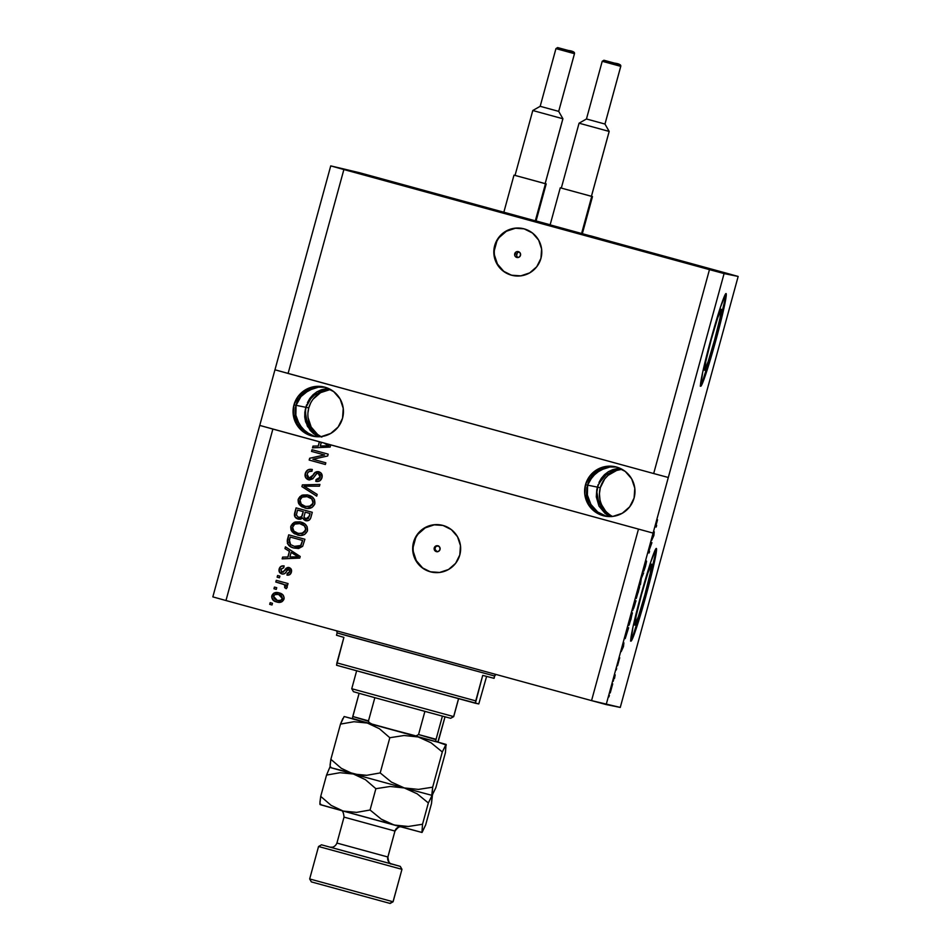 <?xml version="1.0" encoding="UTF-8"?>
<svg xmlns="http://www.w3.org/2000/svg" width="951" height="951" viewBox="0 0 951 951"><rect width="100%" height="100%" fill="white"/><g stroke="black" fill="none" stroke-linecap="round" stroke-linejoin="round"><path stroke-width="1.43" d="M609.936 241.281L475.131 204.382L609.948 241.245M599.225 238.309L598.429 238.083L599.225 238.309M590.488 235.824L599.249 238.249L590.488 235.824M582.345 233.637L592.485 196.572L560.27 187.799L591.415 196.298L609.163 131.428L604.967 124.046L586.446 118.982L604.967 124.046L620.753 66.344A1.438 1.438 -78.5 0 0 619.743 64.585L604.004 60.27A1.438 1.438 -78.5 0 0 603.909 60.246A1.438 1.438 101.5 0 1 604.004 60.27L619.743 64.585A1.438 1.438 101.5 0 1 620.753 66.344L604.967 124.046L609.187 131.428L591.439 196.31L589.347 195.763L591.736 196.417L581.584 233.518L591.736 196.417L592.485 196.572L582.202 233.589M581.643 233.506L582.44 233.661L581.643 233.506M551.057 225.125L580.669 233.233L551.057 225.125M550.154 224.781L536.079 220.929L550.154 224.781M536.067 220.977L546.207 183.9L515.062 175.4L516.381 175.792L513.992 175.139L503.84 212.239L513.992 175.139L545.137 183.638L562.909 118.756L558.689 111.374L540.168 106.31L558.689 111.374L574.475 53.684A1.438 1.438 -78.5 0 0 573.465 51.913L557.726 47.598A1.438 1.438 -78.5 0 0 557.631 47.574A1.438 1.438 101.5 0 1 557.726 47.598L573.465 51.913A1.438 1.438 101.5 0 1 574.475 53.684L558.689 111.374L562.909 118.756L545.161 183.638L543.069 183.091L545.458 183.745L535.318 220.858L545.458 183.745L546.207 183.9L535.924 220.929M535.365 220.834L536.162 220.989L535.365 220.834M504.779 212.465L534.391 220.573L504.779 212.465M519.175 252.003A3.008 2.996 -78.5 0 0 516.738 254.179L514.705 253.762A3.008 2.996 101.5 0 1 518.2 251.611A3.008 2.996 101.5 0 1 520.494 255.344L519.091 257.162L516.809 257.448L515.002 256.045L514.705 253.762L516.12 251.944L518.39 251.658L520.209 253.061L520.494 255.344A3.008 2.996 101.5 0 1 516.999 257.495A3.008 2.996 101.5 0 1 514.705 253.762L516.738 254.179A3.008 2.996 -78.5 0 0 518.057 257.519M522.812 228.537A24.025 23.989 -78.5 0 0 495.126 245.786L494.663 245.691A24.025 23.989 101.5 0 1 522.586 228.49A24.025 23.989 101.5 0 1 540.941 258.363L536.744 266.744L529.683 272.889L520.791 275.861L511.46 275.196L503.091 271.011L496.957 263.926L493.997 255.046L494.663 245.691L498.847 237.31L505.92 231.164L514.8 228.192L524.132 228.858L532.512 233.043L538.646 240.116L541.606 249.007L540.941 258.363A24.025 23.989 101.5 0 1 513.017 275.564A24.025 23.989 101.5 0 1 494.663 245.691L495.126 245.786A24.025 23.989 -78.5 0 0 513.243 275.612M436.414 546.266L434.238 547.919A3.008 2.996 101.5 0 1 437.722 545.767A3.008 2.996 101.5 0 1 440.016 549.512L438.613 551.318L436.343 551.616L434.524 550.201L434.238 547.919L435.641 546.112L437.924 545.815L439.731 547.229L440.016 549.512A3.008 2.996 101.5 0 1 436.533 551.663A3.008 2.996 101.5 0 1 434.238 547.919L436.414 546.266L438.684 545.969L436.414 546.266M441.68 525.13A24.025 23.989 -78.5 0 0 413.994 542.379L413.519 542.284A24.025 23.989 101.5 0 1 441.442 525.083A24.025 23.989 101.5 0 1 459.797 554.956L455.612 563.337L448.539 569.483L439.659 572.454L430.316 571.789L421.947 567.604L415.813 560.519L412.853 551.639L413.519 542.284L417.703 533.903L424.776 527.757L433.656 524.786L443 525.451L451.368 529.636L457.502 536.709L460.462 545.601L459.797 554.956A24.025 23.989 101.5 0 1 431.873 572.157A24.025 23.989 101.5 0 1 413.519 542.284L413.994 542.379A24.025 23.989 -78.5 0 0 432.111 572.205M704.572 370.26L704.572 370.26A31.609 1.652 -74.7 0 1 711.312 339.376A31.609 1.652 -74.7 0 1 721.262 309.265L719.966 318.43L714.546 340.089L708.174 361.558L704.572 370.26L705.868 361.095L711.289 339.436L717.672 317.967L721.262 309.265A31.609 1.652 -74.7 0 1 721.262 309.277A31.609 1.652 -74.7 0 1 714.534 340.149A31.609 1.652 -74.7 0 1 704.572 370.26M634.852 625.14A31.609 1.652 -74.7 0 1 634.84 625.14A31.609 1.652 -74.7 0 1 641.58 594.268A31.609 1.652 -74.7 0 1 651.53 564.157L650.234 573.322L644.814 594.981L638.442 616.45L634.852 625.14L636.148 615.975L641.568 594.316L647.94 572.859L651.53 564.157A31.609 1.652 -74.7 0 1 651.542 564.157A31.609 1.652 -74.7 0 1 644.802 595.029A31.609 1.652 -74.7 0 1 634.852 625.14M630.977 641.117A48.049 2.52 -74.7 0 1 630.965 641.117A48.049 2.52 -74.7 0 1 641.2 594.197A48.049 2.52 -74.7 0 1 656.333 548.43L654.359 562.362L646.121 595.278L636.433 627.898L630.977 641.117L632.938 627.184L641.188 594.28L650.876 561.649L656.333 548.43A48.049 2.52 -74.7 0 1 656.345 548.43A48.049 2.52 -74.7 0 1 646.098 595.362A48.049 2.52 -74.7 0 1 630.977 641.117L630.977 641.117M700.709 386.237A48.049 2.52 -74.7 0 1 700.697 386.237A48.049 2.52 -74.7 0 1 710.932 339.305A48.049 2.52 -74.7 0 1 726.065 293.55L724.091 307.482L715.853 340.399L706.165 373.018L700.709 386.237L702.67 372.305L710.908 339.388L720.596 306.769L726.065 293.55A48.049 2.52 -74.7 0 1 715.83 340.47A48.049 2.52 -74.7 0 1 700.709 386.237M588.241 482.751L587.599 485.129L585.507 484.713A25.225 25.19 101.5 0 1 614.822 466.644A25.225 25.19 101.5 0 1 634.091 498.015L629.693 506.812L622.275 513.267L612.943 516.381L603.136 515.692L594.351 511.293L587.908 503.864L584.806 494.52L585.507 484.713L589.893 475.904L597.323 469.449L606.655 466.335L616.45 467.024L625.247 471.423L631.678 478.852L634.793 488.196L634.091 498.015A25.225 25.19 101.5 0 1 604.777 516.072A25.225 25.19 101.5 0 1 585.507 484.713L587.599 485.129L589.62 480.564L596.111 472.885L605.014 468.082L609.948 467L616.498 467.036L609.948 467L600.343 470.067L592.497 476.427L587.599 485.129L589.109 480.469L587.92 483.857M591.498 476.225L589.109 480.469L594.672 472.588L591.498 476.225M598.512 469.687L594.672 472.588L602.851 467.642L598.512 469.687M607.546 466.513L602.851 467.642L612.408 466.37L607.546 466.513M615.226 466.727L612.408 466.37L615.226 466.727M296.7 402.939L296.058 405.316L293.954 404.888A25.225 25.19 101.5 0 1 323.281 386.819A25.225 25.19 101.5 0 1 342.55 418.19L338.152 426.999L330.722 433.454L321.402 436.568L311.595 435.867L302.81 431.481L296.367 424.039L293.253 414.707L293.954 404.888L298.352 396.091L305.782 389.637L315.102 386.522L324.909 387.212L333.694 391.61L340.137 399.04L343.24 408.383L342.55 418.19A25.225 25.19 101.5 0 1 313.224 436.259A25.225 25.19 101.5 0 1 293.954 404.888L296.058 405.316L300.944 396.615L304.57 393.072L313.461 388.27L318.395 387.188L324.957 387.223L318.395 387.188L308.79 390.255L300.944 396.615L296.058 405.316L297.568 400.644L296.367 404.044M299.957 396.412L297.568 400.644L303.131 392.775L299.957 396.412M306.959 389.874L303.131 392.775L311.31 387.83L306.959 389.874M316.005 386.7L311.31 387.83L320.867 386.546L316.005 386.7M313.164 399.099L320.594 392.644L330.449 389.47A25.225 25.19 -78.5 0 0 308.778 407.908L305.937 407.325L306.828 404.995L310.822 398.624L314.448 395.081L323.34 390.267L329.688 389.066L323.34 390.267L314.448 395.081L310.822 398.624L305.937 407.325L296.058 405.316L295.357 407.872L296.058 405.316L295.856 415.23L299.387 424.657L306.103 432.146L314.995 436.568L310.359 434.797L302.394 428.723L297.176 420.104L295.856 415.23L295.642 407.765L296.748 402.784L296.058 405.316L305.937 407.325L306.579 404.948L305.235 409.881L305.937 407.325L305.354 412.247L307.054 422.113L312.273 430.732L320.237 436.806L312.273 430.732L309.265 426.666L305.735 417.239L305.521 409.774L306.626 404.793L305.556 408.597M307.446 402.653L309.836 398.421L307.446 402.653M313.01 394.784L309.836 398.421L316.838 391.883L313.01 394.784M321.188 389.839L316.838 391.883L325.884 388.709L321.188 389.839M328.523 388.507L325.884 388.709L328.523 388.507M596.812 489.527L596.289 496.862L598.975 506.11L605.133 513.481L610.245 516.571L605.133 513.481L598.975 506.11L596.289 496.862L596.812 489.527L597.478 487.138L600.319 487.72L604.717 478.912L608.117 475.322L616.652 470.448L622.002 469.283A25.225 25.19 -78.5 0 0 600.319 487.72L597.478 487.138L598.381 484.82L602.375 478.436L605.989 474.894L614.893 470.091L621.241 468.879L614.893 470.091L605.989 474.894L599.499 482.573L597.478 487.138L587.599 485.129L586.898 487.685L587.599 485.129L587.397 495.055L590.928 504.47L597.644 511.959L606.536 516.381L597.644 511.959L593.947 508.535L590.928 504.47L587.397 495.055L587.017 490.062L588.289 482.597L587.599 485.129L597.478 487.138L598.12 484.76L596.776 489.694L597.478 487.138L596.895 492.071L598.595 501.926L603.826 510.544L611.778 516.619L607.523 513.968L600.806 506.479L597.276 497.064L596.895 492.071L598.167 484.606L597.097 488.41M598.987 482.466L601.377 478.234L598.987 482.466M604.551 474.597L601.377 478.234L608.39 471.696L604.551 474.597M612.729 469.651L608.39 471.696L617.425 468.522L612.729 469.651M620.064 468.32L617.425 468.522L620.064 468.32M597.799 485.866L598.12 484.76M306.246 406.053L306.579 404.948M637.111 249.614L713.523 270.536L637.111 249.614M345.558 169.801L421.971 190.711L345.558 169.801M355.436 171.81L431.849 192.72L355.436 171.81M646.989 251.623L723.402 272.533L646.989 251.623M436.057 551.247L437.103 551.77L434.916 549.25L435.534 547.027M434.916 549.25L434.999 548.085L434.916 549.25M305.271 409.715L304.736 417.037L305.616 421.816L310.121 430.292L313.58 433.668L318.692 436.759L313.58 433.668L307.423 426.298L304.736 417.037L304.843 412.152L305.937 407.325L308.778 407.908L307.946 412.782M295.392 407.706L294.858 415.04L297.544 424.289L303.702 431.659L307.815 434.274L313.628 436.343L307.815 434.274L303.702 431.659L297.544 424.289L294.858 415.04L295.678 406.588M586.933 487.53L586.41 494.853L589.097 504.101L595.255 511.472L599.356 514.087L605.181 516.155L599.356 514.087L595.255 511.472L589.097 504.101L586.41 494.853L587.219 486.401M288.094 373.446L653.682 473.539L709.47 269.632L343.882 169.54L288.094 373.446L343.882 169.54L330.734 165.89L274.958 369.796L653.682 473.539L668.303 477.485L724.091 273.579L709.47 269.632L653.682 473.539L668.303 477.485L606.191 704.572L620.266 707.425L738.166 276.444L724.091 273.579L653.099 533.095L329.022 444.426L330.579 445.448L330.128 447.089L312.51 447.838L312.998 446.09L318.216 445.995L319.37 441.787L272.878 429.067L225.969 600.533L591.558 700.614L638.466 529.148L591.558 700.614L606.191 704.572L653.099 533.095L324.196 443.107L328.796 445.829L320.392 445.983L328.796 445.829L324.077 443.083L328.796 445.829L320.261 445.96L321.39 442.334L319.488 441.811L318.216 445.995L312.998 446.09L312.51 447.838L330.128 447.089L330.579 445.448L329.141 444.462L321.26 442.31L320.261 445.96L328.666 445.805L324.077 443.083L319.488 441.811L318.216 445.995L319.488 441.811L259.742 425.418L330.734 165.89L359.442 172.702L738.166 276.444L620.266 707.425L591.558 700.614L225.969 600.533L272.878 429.067L259.742 425.418L212.834 596.883L259.742 425.418L653.099 533.095L259.742 425.418L274.958 369.796L288.094 373.446M324.434 454.947L311.536 451.416L311.999 449.728L328.19 454.162L327.703 455.957L312.915 459.274L325.824 462.804L325.373 464.492L309.17 460.058L309.669 458.251L324.434 454.947L309.669 458.251L309.17 460.058L325.373 464.492L325.824 462.804L312.915 459.274L327.703 455.957L328.19 454.162L311.999 449.728L311.536 451.416L312.118 449.764L311.536 451.416L324.434 454.947M309.087 479.934L305.521 477.378L305.283 473.432L307.874 469.901L311.69 469.378L311.987 471.244L308.944 471.601L307.411 473.348L306.995 475.952L307.91 477.568L311.084 477.806L314.745 472.766L317.087 471.613L320.939 472.92L322.092 477.224L319.714 480.909L315.791 481.337L316.041 479.601L318.609 479.34L320.202 476.641L319.381 473.955L316.98 473.36L312.724 478.852L309.348 479.982M316.707 496.149L301.907 486.615L302.382 484.867L319.905 484.451L319.429 486.187L304.058 486.163L317.182 494.401L316.707 496.149L317.182 494.401L304.058 486.163L319.429 486.187L319.905 484.451L302.382 484.867L302.026 486.639L302.382 484.867L319.905 484.475L302.513 484.891L301.907 486.615L316.707 496.149M305.794 508.226L299.506 504.755L298.21 499.287L301.396 495.483L307.328 494.9L312.273 497.004L314.531 499.798L314.722 504.208L311.952 507.513L306.995 508.405L301.8 506.788L298.602 503.519L298.055 499.988L299.387 504.731L305.853 508.238M298.412 535.187L292.135 531.716L290.84 526.248L294.014 522.444L299.945 521.861L304.902 523.965L307.161 526.759L307.339 531.169L304.582 534.486L300.373 535.425L294.43 533.749L291.22 530.48L290.685 526.961L292.005 531.692L298.471 535.199M289.401 551.342L284.955 548.596L285.431 546.837L300.207 556.454L299.755 558.094L282.15 558.855L282.625 557.096L287.856 557.001L289.401 551.342L287.856 557.001L282.625 557.096L282.15 558.855L299.755 558.094L300.207 556.454L285.431 546.837L284.955 548.596L285.538 546.92L284.955 548.596L289.401 551.342M272.01 604.979L269.704 604.349L270.155 602.661L272.473 603.303L272.01 604.979L272.473 603.303L270.155 602.661L269.704 604.349L270.274 602.696L269.704 604.349L272.01 604.979M277.644 602.197L273.282 600.307L271.653 596.871L273.781 593.186L278.084 592.651L283.006 594.981L284.183 598.001L282.09 601.65L277.585 602.185M276.277 589.394L273.959 588.764L274.423 587.076L276.741 587.706L276.277 589.394L276.741 587.706L274.423 587.076L273.959 588.764L274.542 587.112L273.959 588.764L276.277 589.382M281.912 583.688L275.802 582.024L276.265 580.336L288.046 583.557L287.582 585.245L285.704 584.734L287.25 586.505L286.536 588.419L284.67 587.623L284.694 584.984L281.912 583.688L284.242 584.651L285.193 586.529L284.67 587.623L286.18 588.717L287.25 587.29L285.704 584.734L287.582 585.245L288.046 583.557L276.265 580.336L275.802 582.024L276.384 580.372L275.802 582.024L281.912 583.688M279.451 577.804L277.133 577.174L277.597 575.486L279.903 576.128L279.451 577.804L279.903 576.128L277.597 575.486L277.133 577.174L277.716 575.521L277.133 577.174L279.451 577.804M282.328 574.047L279.76 572.633L279.071 569.316L280.949 566.38L284.052 565.94L283.802 567.676L280.973 569.031L281.401 571.872L283.315 572.026L286.144 568.175L288.391 567.414L290.875 568.686L291.47 571.836L289.805 574.63L286.964 575.117L287.214 573.37L288.807 573.132L289.77 571.42L289.449 569.661L288.224 569.269L284.729 573.619L282.269 574.035M293.907 548.026L290.031 546.361L287.368 543.342L288.712 534.831L304.914 539.265L302.656 546.338L298.602 548.513L293.907 548.026L302.656 546.338L304.914 539.265L288.712 534.831L287.404 539.621C286.857 544.21 289.033 547.003 293.907 548.026L293.907 548.026M298.745 519.21L296.296 518.247L294.513 515.87L296.094 507.87L312.285 512.304L310.632 518.176L309.039 520.233L305.128 520.506L302.727 517.926L300.623 519.222L298.685 519.198M655.988 525.142L656.642 525.368L656.178 527.056L655.572 526.283L657.533 519.769L655.988 525.142M310.537 403.283L308.778 407.908A25.225 25.19 -78.5 0 0 320.867 436.628M308.076 417.715L311.179 427.058L317.622 434.488L321.807 437.115M607.344 512.732A25.225 25.19 -78.5 0 0 612.218 516.334L612.099 516.31A25.225 25.19 -78.5 0 0 612.349 516.452A25.225 25.19 -78.5 0 1 612.099 516.31L612.218 516.334A25.225 25.19 -78.5 0 1 607.344 512.732L607.344 512.732M601.888 505.254L605.086 510.307A25.225 25.19 -78.5 0 1 600.319 487.72L599.439 493.64L599.962 499.596M651.28 544.293L650.591 544.15L651.055 542.474L651.922 542.641L648.867 551.14L649.557 551.283L649.093 552.971L648.225 552.793L651.28 544.293L648.225 552.793L649.093 552.971L649.557 551.283L648.867 551.14L651.922 542.641L651.055 542.474L650.591 544.15L651.28 544.293M643.399 571.373L646.323 560.852L643.863 569.435L646.502 561.411L645.384 566.594L643.886 571.028L645.955 563.289L643.399 571.373L645.872 563.539L643.886 571.028L645.515 566.107L646.561 561.352L643.863 569.697L646.323 560.852L643.399 571.373M640.427 584.627L641.438 577.602L643.637 572.93L641.331 578.41L640.427 584.627L641.331 578.41L643.637 572.93L641.438 577.602L640.427 584.627M637.467 592.069L639.298 586.303L639.583 587.219L636.255 598.536L639.666 585.733L637.479 592.057M630.097 619.042L632.367 613.026L629.324 624.557L629.55 621.098L628.777 625.556L630.977 619.232L632.284 612.706L630.097 619.018M623.88 642.805L623.487 646.573L621.205 651.59L623.88 642.805L621.205 651.59L623.487 646.573L623.88 642.805M608.937 696.905L609.401 695.217L608.937 696.905M610.233 692.934L612.706 683.876L610.233 692.934M613.205 681.308L613.657 679.62L613.205 681.308M615.19 674.818L614.489 678.455L615.19 674.818M616.307 669.932L616.652 668.22L616.307 669.932M617.532 665.736L619.719 657.735L617.532 665.736M625.211 638.608L627.767 627.565L628.635 627.743L625.211 638.608L628.635 627.743L627.767 627.565L625.211 638.608M632.688 610.566L635.149 600.604L636.017 600.782L632.688 610.566L636.017 600.782L635.149 600.604L632.688 610.566M654.252 531.787L653.86 535.568L651.578 540.572L654.252 531.787L651.578 540.572L653.86 535.568L654.252 531.787M212.834 596.883L225.969 600.533L212.834 596.883M725.031 272.794L738.166 276.444L709.47 269.632L330.734 165.89L359.442 172.702L725.031 272.794M612.242 685.564L610.423 691.175L612.254 685.576M623.832 643.375L622.477 647.904L623.832 643.375M627.41 629.277L628.076 629.407L627.327 629.205L628.076 629.407L625.675 636.932L627.315 629.253L625.675 636.932L628.076 629.407L627.41 629.277M630.882 619.196L628.932 623.785L631.821 614.382L631.036 618.649L631.535 614.31L629.229 623.131L630.87 619.22M634.543 605.787L633.485 608.485L635.446 602.447L634.697 602.245L635.446 602.447L634.697 605.205L635.446 602.447L634.697 602.256L633.628 608.45L634.531 605.811M633.402 608.343L635.09 602.375L633.402 608.367M638.252 592.235L636.314 596.824L639.203 587.421L638.335 591.974L638.906 587.338L636.611 596.134L638.252 592.259M648.249 552.733L649.093 552.971L648.249 552.733M654.193 532.358L652.957 536.923L654.193 532.358M657.533 519.769L655.596 526.937L656.642 525.368L656 525.011L657.533 519.769M655.548 526.878L656.178 527.056L655.548 526.878M605.086 510.307L604.955 510.283A25.225 25.19 -78.5 0 0 607.213 512.708A25.225 25.19 -78.5 0 1 604.955 510.283L605.086 510.307M279.166 592.901C275.766 591.784 273.317 592.735 271.82 595.766C271.57 599.178 273.234 601.258 276.8 601.995C280.153 603.065 282.554 602.102 284.016 599.106C284.29 595.73 282.661 593.662 279.166 592.901L278.322 592.699M276.8 601.995L276.931 602.019C273.353 601.282 271.701 599.201 271.95 595.79L271.95 595.79C273.436 592.758 275.885 591.807 279.285 592.925M278.75 592.794L273.912 593.21L271.772 596.895L273.401 600.343L277.989 602.256M274.922 592.77L273.912 593.21M273.032 593.888L272.355 594.755M271.772 596.895L271.903 598.013M277.276 600.307C279.594 601.151 281.33 600.592 282.471 598.619L278.702 594.589L282.471 598.619L281.021 600.295L278.013 600.473M281.662 599.891L281.021 600.295M282.471 598.619L282.352 598.595C281.199 600.568 279.475 601.127 277.145 600.271L273.496 596.265C274.649 594.292 276.384 593.733 278.702 594.589L278.453 594.518M278.833 594.613L281.52 595.92L282.518 598.441M277.965 600.461L280.89 600.271L282.423 598.227L281.401 595.897L278.702 594.589M287.582 585.234L285.704 584.734L287.582 585.234M286.227 588.681L284.67 587.623L285.324 586.565L284.361 584.675L275.933 582.048L284.361 584.675L285.348 585.994L284.801 587.647L286.227 588.681M282.174 572.205L283.339 572.11L282.043 572.181L280.818 569.494L283.802 567.676L284.052 565.94C281.567 565.583 279.939 566.582 279.166 568.924L279.285 568.948C280.058 566.606 281.686 565.607 284.171 565.964L281.08 566.416L279.166 568.924C278.572 571.42 279.475 573.096 281.876 573.94C284.052 574.345 285.597 573.441 286.513 571.254L288.819 569.28L289.686 571.789L287.214 573.37L286.964 575.117C289.259 575.403 290.733 574.428 291.386 572.193C291.969 569.911 291.196 568.365 289.045 567.533L287.416 567.557L285.169 569.554M283.22 572.086L284.301 570.671L282.043 572.181M289.045 567.533L284.432 570.707L288.735 567.462M287.345 573.394L287.095 575.129L287.214 573.37L289.805 571.813L288.949 569.304L287.82 569.578L289.579 569.685L289.889 571.456M287.701 569.542L288.819 569.28M281.876 573.94L281.995 573.976C279.606 573.12 278.702 571.444 279.285 568.948L279.499 572.086L282.364 574.059M281.698 566.13L281.08 566.416M279.13 569.732L279.095 570.541M289.805 571.813L287.749 573.429M285.276 569.399L283.339 572.11M282.281 558.843L282.625 557.096L287.975 557.024L289.52 551.366L285.074 548.62L289.52 551.366L287.975 557.024L282.744 557.12L282.281 558.843M295.559 555.253L298.424 556.846L290.019 556.989L298.424 556.846L291.268 552.436L295.559 555.253M291.137 552.412L298.424 556.846L289.9 556.965L291.137 552.412L289.9 556.965L298.293 556.822L291.137 552.412M291.196 546.991L294.025 548.061C289.152 547.039 286.988 544.234 287.535 539.645L287.82 544.055L291.22 547.003M287.25 541.131L287.82 544.055M288.747 545.244L289.389 545.826M294.513 546.373L300.956 545.517L302.68 540.465L300.825 545.494L294.394 546.35L290.614 544.626L289.354 539.93L290.269 537.065L302.68 540.465L290.269 537.065L302.68 540.465L300.659 545.826L298.745 546.73L295.345 546.587M295.523 546.623L300.54 545.803L302.561 540.441L290.15 537.042L289.128 542.522L290.614 544.626L294.394 546.35M297.378 534.938L297.378 534.938C302.049 536.352 305.414 534.973 307.458 530.801C307.815 526.081 305.556 523.157 300.694 522.04L299.815 521.837M300.694 522.04L294.691 522.158L300.813 522.063M291.505 524.904L290.958 526.272L294.81 522.182L290.84 526.248L290.863 529.148L293.241 532.869L298.234 535.151M300.076 521.885L295.535 521.956L292.361 523.728M298.008 533.297L301.859 533.594L305.556 530.301L301.74 533.57L297.889 533.273C294.216 532.465 292.492 530.289 292.73 526.747C294.263 523.668 296.748 522.658 300.207 523.716L300.207 523.716C304.011 524.476 305.794 526.676 305.556 530.301L305.675 530.325C305.925 526.699 304.142 524.5 300.326 523.739L304.534 525.903L305.711 527.96L305.14 531.538L302.513 533.452M301.859 533.594L298.483 533.416M298.757 533.475L303.595 532.893L305.735 529.125L304.403 525.879L299.66 523.585L294.739 524.132L292.611 527.318L293.835 531.074L297.889 533.273M306.056 520.768L305.628 520.673C308.386 521.172 310.145 520.054 310.918 517.332L312.285 512.304L296.094 507.87L294.727 512.862C293.895 516.013 295.024 518.081 298.139 519.08L302.727 517.926L305.996 520.756M305.628 520.673L302.727 517.926L303.928 519.71L306.174 520.791M298.139 519.08L298.257 519.103C295.155 518.105 294.014 516.036 294.846 512.886L295.024 516.833L298.876 519.234M295.642 517.629L297.306 518.77M303.321 511.65L301.705 516.595L298.709 517.415C300.789 517.784 302.038 516.904 302.477 514.764L303.321 511.65L297.651 510.105L303.321 511.65M310.062 513.504L308.302 518.521L305.937 518.937L309.301 516.262L310.062 513.504L305.223 512.173L310.062 513.504M306.234 519.008L308.54 517.998L309.931 513.469L305.093 512.149L309.931 513.469L309.301 516.262L305.818 518.913L303.987 516.821L305.223 512.173L303.987 516.821L305.818 518.913M299.042 517.487L301.586 516.571L303.203 511.626L297.52 510.081L303.203 511.626L302.347 514.741C301.919 516.88 300.659 517.76 298.59 517.392L296.367 515.109L297.52 510.081L296.367 515.109L298.59 517.392M304.748 507.977L304.748 507.977C309.432 509.391 312.784 508.012 314.829 503.84C315.197 499.12 312.938 496.196 308.065 495.079L307.197 494.865M308.065 495.079L302.061 495.198L308.195 495.102M298.887 497.932L298.341 499.311L302.192 495.221L298.21 499.287L298.234 502.176L300.623 505.896L305.616 508.191M307.446 494.924L302.917 494.995L299.731 496.767M305.378 506.336L309.241 506.633L313.057 503.364L309.111 506.61L305.259 506.312C301.586 505.504 299.874 503.329 300.112 499.786C301.633 496.707 304.118 495.697 307.577 496.755L307.577 496.755C311.393 497.516 313.176 499.715 312.938 503.341L313.057 503.364C313.295 499.739 311.512 497.539 307.708 496.779L311.904 498.942L313.093 500.999L312.522 504.577L309.883 506.491M309.241 506.633L305.853 506.455M306.127 506.514L310.977 505.932L313.057 502.758L311.785 498.918L307.03 496.624L302.121 497.159L300.041 500.071L301.217 504.113L305.259 506.312M316.719 496.101L302.026 486.639L316.719 496.101M311.738 477.343L309.146 478.151L313.319 474.941L309.016 478.127L307.137 474.085C307.946 471.755 309.562 470.804 311.987 471.244L312.237 469.497L308.873 469.544L306.757 470.888L305.414 473.455C306.555 470.091 308.873 468.784 312.368 469.521L311.821 469.402M312.237 469.497C308.754 468.76 306.436 470.067 305.283 473.432L305.283 473.432C304.522 476.558 305.64 478.686 308.611 479.827L313.164 478.389L316.552 473.515L318.335 473.432L320.083 477.212L316.041 479.601L316.101 481.408M316.136 481.408L315.791 481.337C318.93 481.943 320.998 480.719 321.985 477.675C322.674 474.751 321.616 472.778 318.835 471.755L318.442 471.66M318.835 471.755C316.219 471.339 314.341 472.397 313.188 474.918L313.319 474.941C314.46 472.421 316.35 471.363 318.965 471.779M315.791 481.337L316.041 479.601L320.202 477.247L318.335 473.432M308.611 479.827L308.73 479.851C305.758 478.71 304.653 476.582 305.414 473.455L305.64 477.414L309.039 479.922M308.873 469.544L307.993 469.925M305.64 477.414L306.198 478.246M306.923 478.959L307.779 479.494M318.014 473.36L319.905 474.418L320.273 476.962M320.202 477.247L318.74 479.363L316.16 479.625L316.41 481.468M318.526 471.684L315.197 472.492L312.558 476.166M317.206 471.637L316.35 471.851M311.203 477.83L310.561 478.163M325.373 464.48L309.17 460.058L309.669 458.251L324.553 454.97L311.655 451.44L324.553 454.97L309.788 458.275L309.301 460.082L325.373 464.48M312.641 447.838L312.998 446.09L318.347 446.019L313.117 446.114L312.641 447.838M278.132 594.446L274.958 594.589L273.448 596.443L274.447 598.964L277.145 600.271M700.518 385.951A48.049 2.52 105.3 0 0 715.342 340.434A48.049 2.52 105.3 0 0 725.779 293.704M700.245 386.106L700.97 385.31M702.147 382.777L715.39 340.268L725.577 297.14M630.798 640.843A48.049 2.52 105.3 0 0 645.61 595.314A48.049 2.52 105.3 0 0 656.047 548.584M630.513 640.998L631.238 640.201M632.427 637.657L645.658 595.148L655.845 552.032M415.67 537.981L413.198 547.027M413.328 551.735L416.288 560.615L422.422 567.699M426.393 570.208L430.791 571.884M434.131 524.881L425.252 527.853L418.178 533.998M496.814 241.388L494.342 250.434M494.461 255.141L497.421 264.021L503.555 271.106M507.537 273.615L511.923 275.291M515.264 228.288L506.384 231.259L499.311 237.405M517.261 253.121L516.655 255.344M496.042 674.461L494.579 676.006A2.401 2.401 101.5 0 1 495.946 674.437A2.401 2.401 -78.5 0 0 494.579 676.006L337.13 632.914L336.499 635.232L343.893 637.384L336.916 662.871L475.75 700.875L482.716 675.388L494.068 678.336L494.698 676.03L493.949 678.325L494.579 676.006L342.907 634.614L337.13 632.914L336.749 630.858M493.878 678.265L482.716 675.388L475.393 703.253L478.781 703.942L486.603 676.423L478.781 703.942L403.593 683.769L336.559 665.248L475.393 703.253L475.75 700.875L336.916 662.871L336.559 665.248L343.893 637.384L336.606 635.256M450.596 718.243L453.71 716.614L450.691 718.29L442.405 716.115L450.691 718.29L453.71 716.614L458.596 698.735M458.525 698.723L453.639 716.602L458.525 698.723M356.637 670.847L351.751 688.726L453.639 716.602L351.751 688.726L353.439 691.674L359.109 693.315L353.499 691.686M435.962 739.712L418.559 734.552L424.895 711.384L374.849 697.677L442.405 716.115L424.895 711.384L418.559 734.552L416.039 735.919L372.733 724.496L369.036 722.487M368.465 721.298L352.773 716.483L359.109 693.315L374.849 697.677L359.109 693.315L352.357 718.409L372.483 724.436M438.363 741.067L445.032 716.816L437.852 742.089L435.665 741.625L436.069 739.284L418.559 734.552L416.039 735.919L413.067 735.539L372.007 724.282L368.869 722.284L368.501 720.858L352.773 716.483L352.393 718.849L372.685 724.484M436.069 739.284L442.405 716.115L436.069 739.284M368.501 720.858L374.849 697.677L368.501 720.858M438.114 741.721L435.665 741.625M431.397 740.508L419.926 737.405M366.29 722.724L352.393 718.849M413.804 735.717L435.701 741.661L413.091 735.551M372.733 724.496L372.007 724.282M432.646 794.893L431.825 794.739L432.669 787.178L418.44 789.401L404.282 787.939L391.408 782.091L380.198 772.925L366.729 775.303L360.013 775.208L330.199 767.505L353.368 774.007L341.302 768.313L330.865 759.314L340.494 724.103L353.962 721.726L367.312 723.033L379.39 728.716L389.827 737.726L380.198 772.925L366.729 775.303L353.368 774.007L404.282 787.939L391.408 782.091L380.198 772.925L389.827 737.726L404.056 735.503L418.226 736.966L431.1 742.814L442.298 751.979L432.669 787.178L418.44 789.401L404.282 787.939L432.087 795.393L435.808 787.82L445.437 752.61L435.808 787.82L432.087 795.393L432.669 787.178L442.298 751.979L446.102 744.419L435.641 741.471M389.744 903.319L393.036 901.762L309.669 878.95L393.036 901.762L401.964 869.321L393.036 901.762L390.136 903.45L393.096 901.762L401.964 869.321L400.288 866.373L401.904 869.321L318.609 846.509M321.557 844.833L400.228 866.373L321.557 844.833M390.98 863.734L400.288 866.373M330.199 847.186L332.565 847.186C334.538 846.604 336 845.225 336.927 843.062L387.865 857.006L394.962 831.055A5.765 5.754 101.5 0 1 400.763 826.811A5.765 5.754 -78.5 0 0 394.962 831.055L344.036 817.123M394.962 831.055L344.024 817.111L336.927 843.062L387.901 857.006L394.962 831.055L387.865 857.006A5.765 5.754 -78.5 0 0 391.895 864.09L329.89 847.115A5.765 5.754 -78.5 0 0 330.294 847.21M342.812 718.576L340.494 724.103L353.962 721.726L367.312 723.033L379.39 728.716L389.827 737.726L404.056 735.503L418.226 736.966L431.1 742.814L442.298 751.979L446.031 744.407L445.437 752.61L446.031 744.407L344.143 716.531L340.494 724.103L330.865 759.314L330.021 766.863L330.829 767.029M330.021 766.863L326.55 775.077L340.018 772.711L353.368 774.007L341.302 768.313L330.865 759.314L330.068 765.139M420.913 832.125L421.935 832.458L422.529 824.255L408.3 826.478L394.13 825.016L381.256 819.156L370.058 810.002L375.883 788.7L390.112 786.477L404.282 787.939L353.368 774.007L365.434 779.689L375.883 788.7L390.112 786.477L404.282 787.939L417.144 793.8L428.354 802.953L432.087 795.393L404.282 787.939L417.144 793.8L428.354 802.953L432.158 795.393L431.492 803.595L425.668 824.897L421.935 832.458L328.998 807.137L320.214 804.641L320.701 804.094M437.163 741.863L446.281 745.061M446.031 744.407L352.345 718.671M344.214 716.543L352.393 718.683M432.336 796.046L431.492 803.595L425.668 824.897L422.089 832.422M320 804.475L343.228 811.084L331.162 805.39L320.713 796.379L319.881 803.928M394.13 825.016L421.935 832.458L422.529 824.255L408.3 826.478L401.191 826.3L394.13 825.016L387.497 822.603L381.256 819.156L370.058 810.002L356.577 812.38L343.228 811.084L394.13 825.016M428.354 802.953L422.529 824.255L428.354 802.953M328.856 769.549L326.55 775.077L320.713 796.379L319.928 802.228M353.368 774.007L365.434 779.689L375.883 788.7L370.058 810.002L356.577 812.38L343.228 811.084L331.162 805.39L320.713 796.379L326.55 775.077L340.018 772.711L353.368 774.007M340.315 810.133C342.36 809.955 343.596 812.285 344.024 817.111L344.06 817.123M390.195 863.52L400.228 866.373L401.904 869.321L318.549 846.509L309.669 878.95L311.357 881.898L390.088 903.438L311.417 881.91M330.805 847.341L391.539 863.96M391.895 864.09A5.765 5.754 101.5 0 1 387.865 857.006C388.519 862.07 389.755 864.388 391.61 863.983L391.372 863.912M592.485 196.572L591.439 196.286L592.485 196.572M560.27 187.799L550.118 224.911L560.27 187.799M591.439 196.31L609.187 131.428L579.064 123.19L609.163 131.428L604.979 124.046L620.765 66.356L602.221 61.28L620.753 66.344C621.003 64.751 618.923 63.669 614.524 63.123L603.909 60.246L602.221 61.28L586.458 118.982L579.064 123.19L561.316 188.06M562.885 118.756L532.786 110.518L562.885 118.756L545.137 183.626L546.207 183.9L545.173 183.614M515.038 175.4L532.786 110.518L540.18 106.31L555.955 48.608L574.475 53.684L555.955 48.608L557.643 47.586L568.246 50.451C572.645 51.009 574.725 52.079 574.487 53.684L558.701 111.374L562.909 118.756M438.494 545.933L437.722 545.767M615.63 466.798L614.822 466.644M324.077 386.986L323.281 386.819M314.032 436.426L313.224 436.259M605.573 516.238L604.777 516.072M437.294 551.818L436.533 551.663M394.998 831.055C398.089 827.025 400.312 825.646 401.667 826.93M318.549 846.509L321.497 844.821"/></g></svg>
